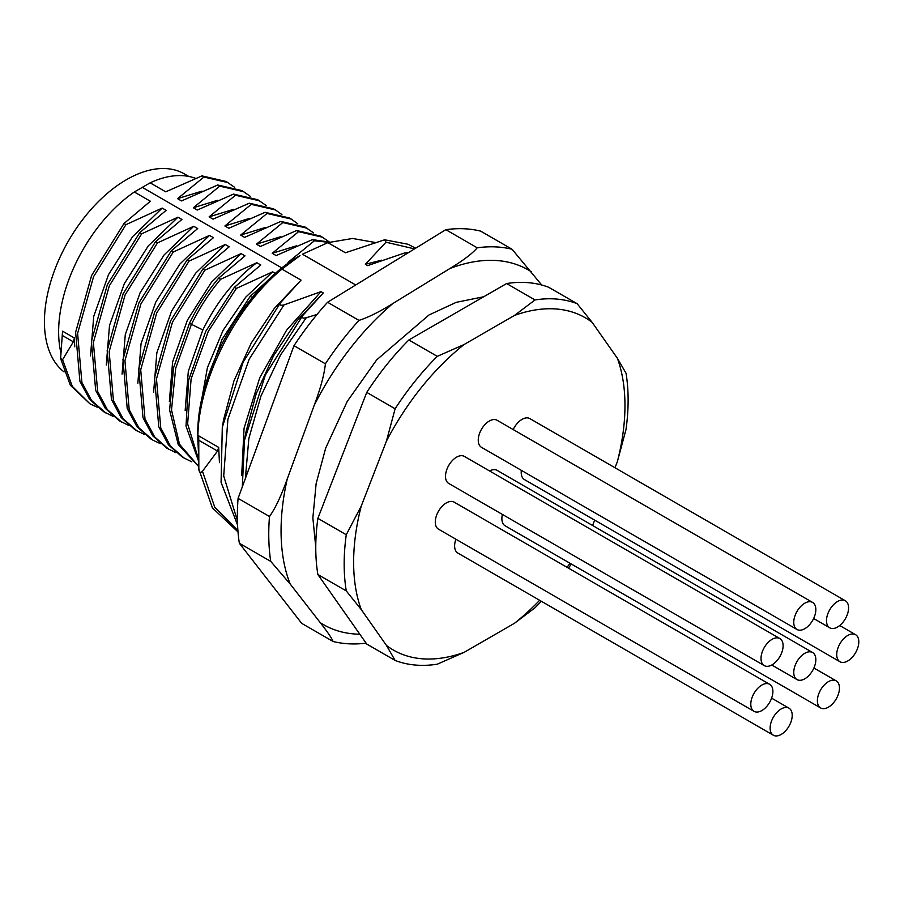 <?xml version="1.0" encoding="UTF-8"?>
<svg xmlns="http://www.w3.org/2000/svg" width="904" height="904" viewBox="0 0 904 904"><rect width="100%" height="100%" fill="white"/><g stroke="black" fill="none" stroke-linecap="round" stroke-linejoin="round"><path stroke-width="1.36" d="M817.385 700.792A15.617 9.017 -60 0 1 824.199 685.074A15.617 9.017 -60 0 1 836.234 680.893A15.617 9.017 -60 0 1 839.466 688.046A15.617 9.017 -60 0 1 832.652 703.753A15.617 9.017 -60 0 1 820.617 707.945A15.617 9.017 -60 0 1 817.385 700.792M820.617 707.945L505.11 525.789A15.617 9.017 -60 0 1 501.878 518.636A15.617 9.017 -60 0 1 502.409 514.433M506.613 283.54A200.79 115.927 -60 0 1 548.751 287.302L577.147 303.699A200.79 115.927 120 0 0 535.01 299.936L506.613 283.54L408.868 339.972A200.79 115.927 120 0 0 386.754 364.685A200.79 115.927 120 0 0 366.741 392.381L317.869 518.342L346.266 534.739A200.79 115.927 120 0 0 346.266 590.911L317.869 574.526L366.741 644.055L395.127 660.44L386.46 645.445A191.863 110.774 -60 0 0 464.068 652.383L514.523 623.251A191.863 110.774 120 0 0 539.643 600.29M567.068 567.339A191.863 110.774 120 0 0 569.983 563.237M386.46 645.445L361.238 609.556A191.863 110.774 -60 0 1 361.238 506.093L386.46 441.073L395.127 408.777L366.741 392.381M614.991 467.763L617.353 461.695A191.863 110.774 -60 0 0 617.353 358.221L592.12 322.332A191.863 110.774 -60 0 0 514.523 315.406L464.068 344.537A191.863 110.774 120 0 0 386.46 441.073M592.595 525.495L594.674 520.128M773.361 735.223A15.617 9.017 -60 0 1 770.129 728.07A15.617 9.017 -60 0 1 776.943 712.363A15.617 9.017 -60 0 1 788.977 708.171A15.617 9.017 -60 0 1 792.209 715.324A15.617 9.017 -60 0 1 785.395 731.042A15.617 9.017 -60 0 1 773.361 735.223L457.853 553.067A15.617 9.017 -60 0 1 454.622 545.914A15.617 9.017 -60 0 1 455.898 539.225M754.026 711.346L438.53 529.19A15.617 9.017 -60 0 1 435.287 522.037A15.617 9.017 -60 0 1 442.112 506.319A15.617 9.017 -60 0 1 454.147 502.138L769.643 684.294A15.617 9.017 -60 0 1 772.886 691.447A15.617 9.017 -60 0 1 766.061 707.165A15.617 9.017 -60 0 1 754.026 711.346A15.617 9.017 -60 0 1 750.795 704.193A15.617 9.017 -60 0 1 757.608 688.475A15.617 9.017 -60 0 1 769.643 684.294M764.253 665.604L448.746 483.459A15.617 9.017 -60 0 1 445.514 476.306A15.617 9.017 -60 0 1 452.328 460.588A15.617 9.017 -60 0 1 464.362 456.407L779.869 638.563A15.617 9.017 -60 0 1 783.101 645.705A15.617 9.017 -60 0 1 776.287 661.423A15.617 9.017 -60 0 1 764.253 665.604A15.617 9.017 -60 0 1 761.01 658.462A15.617 9.017 -60 0 1 767.835 642.744A15.617 9.017 -60 0 1 779.869 638.563M796.989 629.478L481.482 447.322A15.617 9.017 -60 0 1 478.25 440.169A15.617 9.017 -60 0 1 485.064 424.462A15.617 9.017 -60 0 1 497.098 420.27L812.606 602.426A15.617 9.017 -60 0 1 815.837 609.578A15.617 9.017 -60 0 1 809.024 625.297A15.617 9.017 -60 0 1 796.989 629.478A15.617 9.017 -60 0 1 793.757 622.325A15.617 9.017 -60 0 1 800.571 606.607A15.617 9.017 -60 0 1 812.606 602.426M513.201 429.569A15.617 9.017 -60 0 1 529.846 418.597L845.342 600.753A15.617 9.017 -60 0 1 848.585 607.906A15.617 9.017 -60 0 1 841.76 623.624A15.617 9.017 -60 0 1 829.725 627.805A15.617 9.017 -60 0 1 826.493 620.652A15.617 9.017 -60 0 1 833.307 604.934A15.617 9.017 -60 0 1 845.342 600.753M839.952 661.739A15.617 9.017 -60 0 1 836.72 654.586A15.617 9.017 -60 0 1 843.534 638.879A15.617 9.017 -60 0 1 855.568 634.687A15.617 9.017 -60 0 1 858.8 641.84A15.617 9.017 -60 0 1 851.986 657.558A15.617 9.017 -60 0 1 839.952 661.739L524.444 479.583A15.617 9.017 -60 0 1 521.212 472.43A15.617 9.017 -60 0 1 521.348 470.34M489.595 470.973A15.617 9.017 -60 0 1 497.098 470.362L812.606 652.519A15.617 9.017 -60 0 1 815.837 659.671A15.617 9.017 -60 0 1 809.024 675.39A15.617 9.017 -60 0 1 796.989 679.571A15.617 9.017 -60 0 1 793.757 672.418A15.617 9.017 -60 0 1 800.571 656.699A15.617 9.017 -60 0 1 812.606 652.519M541.327 601.262A200.79 115.927 -60 0 1 535.01 607.782L514.523 623.251M571.339 564.017A200.79 115.927 -60 0 1 568.447 568.13M617.353 358.221L626.02 373.216A200.79 115.927 120 0 1 626.02 429.4L617.353 461.695M577.147 303.699L592.12 322.332M514.523 315.406L535.01 299.936M408.868 339.972L437.265 356.357L464.068 344.537M395.127 408.777A200.79 115.927 -60 0 1 437.265 356.357M346.266 534.739L361.238 506.093M317.869 518.342A200.79 115.927 120 0 0 317.869 574.526M464.068 652.383L437.265 664.203A200.79 115.927 120 0 1 395.127 660.44M361.238 609.556L346.266 590.911M541.699 284.997L512.048 249.255L480.657 231.13A217.514 125.588 120 0 0 445.83 229.672L327.576 302.264A217.514 125.588 120 0 0 293.992 345.69L238.091 498.375L269.482 516.5C275.166 508.669 281.087 496.138 287.269 478.894L314.23 405.252C320.626 388.132 324.344 374.324 325.383 363.815A217.514 125.588 -60 0 1 358.967 320.389C368.38 317.361 379.691 311.733 392.878 303.507A204.801 118.243 120 0 0 314.23 405.252M239.345 543.259L270.737 561.384L290.184 584.029L320.265 622.664C327.384 631.738 331.666 638.009 333.09 641.49L301.699 623.364L239.345 543.259A217.514 125.588 -60 0 1 238.091 498.375M445.83 229.672L477.222 247.798C472.43 253.504 463.334 260.397 449.932 268.499L392.878 303.507M333.09 641.49A217.514 125.588 120 0 0 366.12 643.173M269.482 516.5A217.514 125.588 120 0 0 270.737 561.384M293.992 345.69L325.383 363.815M327.576 302.264L358.967 320.389M512.048 249.255A217.514 125.588 120 0 0 477.222 247.798M415.648 248.204L407.998 244.249L384.618 239.786L345.407 252.77L327.858 242.634L302.456 254.227L355.724 284.986M384.618 239.786L386.008 242.215L365.352 264.284L381.612 260.171M408.416 252.634L404.63 252.962L367.657 265.618L365.352 264.284M406.856 252.623L408.111 252.826M374.55 242.374L352.594 238.464L327.858 242.634M197.874 440.451L197.84 434.993C196.224 372.324 245.278 286.093 299.992 255.651L281.98 269.121C233.921 308.467 196.835 384.031 197.874 440.451L198.507 453.164M317.044 314.434L306.264 317.745C302.637 318.547 301.427 317.858 302.637 315.643L323.293 292.975L320.999 291.653L284.025 304.897C280.398 305.71 279.189 305.01 280.398 302.806L301.055 280.138L281.98 269.121M197.84 434.993L197.886 441.22M237.91 530.58L214.745 507.189L202.462 471.266L217.502 451.073L218.689 447.401L219.446 462.667M301.055 280.138L274.262 308.513L251.301 342.944L233.955 380.9L223.627 419.546L222.294 427.321L243.131 362.154L280.398 302.806M241.684 475.504L244.069 428.259L259.776 377.657L286.613 330.129L320.999 291.653M323.293 292.975L296.512 321.349L273.539 355.792L256.205 393.737L245.865 432.383L244.532 440.158L265.369 374.99L302.637 315.643M202.462 471.266C200.428 473.255 199.23 472.555 198.835 469.176L198.744 435.886L218.689 447.401M238.012 531.959L212.383 507.856L198.835 469.176M252.227 297.495L250.171 296.388L268.149 280.274M236.611 318.536L252.148 297.529M195.411 178.314A118.243 68.263 -60 0 0 150.154 182.834L134.323 191.987L150.358 201.242L123.972 223.525L125.95 224.667L162.189 208.078L166.133 210.349L139.747 232.633L141.725 233.774L177.964 217.186L181.907 219.457L155.522 241.741L157.499 242.882L193.738 226.294L197.682 228.565L171.297 250.849L173.274 251.99L209.513 235.402L213.457 237.673L187.071 259.957L189.049 261.098L225.288 244.509L229.232 246.781L202.846 269.064L204.824 270.206L241.063 253.617L245.007 255.888L218.621 278.172L220.599 279.313L256.838 262.725L260.781 264.996L234.396 287.28L236.373 288.421L272.612 271.833L275.505 273.494M142.233 187.331L282.037 268.047M60.918 352.899A118.243 68.263 -60 0 1 134.323 191.987M97.169 407.184L89.925 403.794L72.297 386.37L62.579 359.69L73.348 341.825L74.399 338.006L74.738 346.774M62.579 359.69L60.602 358.56L62.557 331.169L74.399 338.006M89.925 403.794L70.331 385.228L60.602 358.56M112.943 416.292L103.723 411.761L89.598 399.353L79.902 381.251L75.631 332.243L91.598 275.517L123.972 223.525M105.7 412.902L91.564 400.495L81.88 382.392L77.608 333.384L93.575 276.647L125.95 224.667M90.513 355.882L93.733 316.366L108.503 274.658L132.538 236.746L162.189 208.078M128.718 425.4L119.497 420.868L105.372 408.461L95.677 390.358L91.406 341.35L107.373 284.624L139.747 232.633M121.475 422.01L107.339 409.602L97.655 391.5L93.383 342.492L109.35 285.754L141.725 233.774M106.288 364.99L109.508 325.474L124.277 283.766L148.312 245.854L177.964 217.186M144.493 434.508L135.272 429.976L121.147 417.569L111.452 399.466L107.18 350.458L123.147 293.732L155.522 241.741M137.25 431.118L123.113 418.71L113.429 400.608L109.158 351.599L125.125 294.862L157.499 242.882M122.063 374.098L125.283 334.582L140.052 292.873L164.087 254.962L193.738 226.294M151.047 439.084L136.922 426.677L127.227 408.574L122.955 359.566L138.922 302.84L171.297 250.849M160.268 443.615L153.025 440.225L138.888 427.818L129.204 409.715L124.933 360.707L140.9 303.97L173.274 251.99M137.837 383.206L141.058 343.689L155.827 301.981L179.862 264.07L209.513 235.402M176.043 452.723L166.833 448.192L152.697 435.784L143.001 417.682L138.73 368.674L154.697 311.948L187.071 259.957M168.799 449.333L154.663 436.926L144.979 418.823L140.708 369.815L156.674 313.078L189.049 261.098M153.612 392.313L156.833 352.797L171.602 311.089L195.637 273.177L225.288 244.509M191.817 461.831L182.608 457.3L168.472 444.892L158.776 426.79L154.516 377.782L170.472 321.056L202.846 269.064M184.574 458.441L170.438 446.034L160.754 427.931L156.482 378.923L172.449 322.186L204.824 270.206M169.387 401.421L172.607 361.905L187.377 320.197L211.412 282.285L241.063 253.617M198.756 466.622L178.224 444.497L169.602 410.077L173.557 367.804L189.422 323.349C197.513 306.795 207.253 291.732 218.621 278.172M198.744 466.577L179.5 444.226L171.511 409.953L175.692 368.222L191.388 324.491C199.49 307.936 209.219 292.873 220.599 279.313M185.162 410.529L188.314 371.341L202.846 329.937C217.028 301.303 235.029 278.907 256.838 262.725M198.609 461.209L186.009 426.123L188.574 380.358L205.705 331.418L234.396 287.28M198.575 459.334L187.625 423.931L191.106 378.923L208.304 331.293L236.373 288.421M200.744 404.698L207.389 367.747L223.028 330.446L245.707 297.179L272.612 271.833M204.835 387.217L222.034 339.418L250.171 296.388M150.154 182.834L165.726 191.829L201.965 175.885L203.942 177.026L177.557 198.654L181.501 200.937L217.74 184.992L219.717 186.134L193.332 207.762L197.275 210.044L233.514 194.1L235.492 195.241L209.106 216.87L213.05 219.152L249.289 203.208L251.267 204.349L224.881 225.977L228.825 228.26L265.064 212.316L267.042 213.457L240.656 235.085L244.6 237.368L280.839 221.423L282.816 222.565L256.431 244.193L260.375 246.464L296.614 230.531L298.591 231.673L272.206 253.301L276.149 255.572L312.388 239.639L314.366 240.78L287.98 262.409L288.839 262.906M201.965 175.885L226.158 181.489L234.633 187.309M203.942 177.026L228.124 182.631M177.557 198.654L201.999 191.117M217.74 184.992L241.933 190.597L250.408 196.417M219.717 186.134L243.899 191.738M193.332 207.762L217.774 200.225M233.514 194.1L257.708 199.705L266.183 205.524M235.492 195.241L259.674 200.846M209.106 216.87L233.548 209.332M224.881 225.977L249.323 218.44M251.267 204.349L275.46 209.954L281.958 214.632M249.289 203.208L273.483 208.824L275.46 209.954M265.064 212.316L289.257 217.92L291.224 219.062M267.042 213.457L291.235 219.062L297.732 223.74M240.656 235.085L265.098 227.548M280.839 221.423L305.032 227.028L313.507 232.848M282.816 222.565L307.01 228.17M256.431 244.193L280.873 236.656M296.614 230.531L320.807 236.136L329.282 241.956M298.591 231.673L322.784 237.277M272.206 253.301L296.648 245.764M312.388 239.639L329.655 242.08M314.366 240.78L328.796 242.34M287.98 262.409L292.772 260.182M64.048 371.917A116.006 66.975 -60 0 1 51.98 277.731A116.006 66.975 -60 0 1 126.458 179.693A116.006 66.975 120 0 1 184.472 173.941L188.812 176.45M359.815 634.224A204.801 118.243 -60 0 1 320.265 622.664M290.184 584.029A204.801 118.243 -60 0 1 287.269 478.894M449.932 268.499A204.801 118.243 -60 0 1 531.495 271.889M386.008 242.215L414.507 248.894M237.424 520.749L223.706 475.956L227.898 419.264L249.165 359.227L284.025 304.897M242.306 486.883L244.532 440.158M245.346 478.566L248.86 438.417L260.928 396.121L280.59 354.876L306.264 317.745M217.502 451.073L198.665 440.203M73.348 341.825L62.319 335.463M189.422 323.349L202.846 329.937M836.234 680.893L813.905 667.999M483.55 296.794L456.249 302.332L428.993 314.987L376.663 359.894L347.26 401.387L325.711 448.022L316.14 483.595L312.863 517.879L315.767 547.146M222.294 427.321L221.084 482.386L237.571 525.032M153.025 440.225L151.058 439.084M788.977 708.171L771.598 698.137M829.725 627.805L813.634 618.505M855.568 634.687L839.703 625.534M796.989 679.571L771.756 665.005"/></g></svg>
